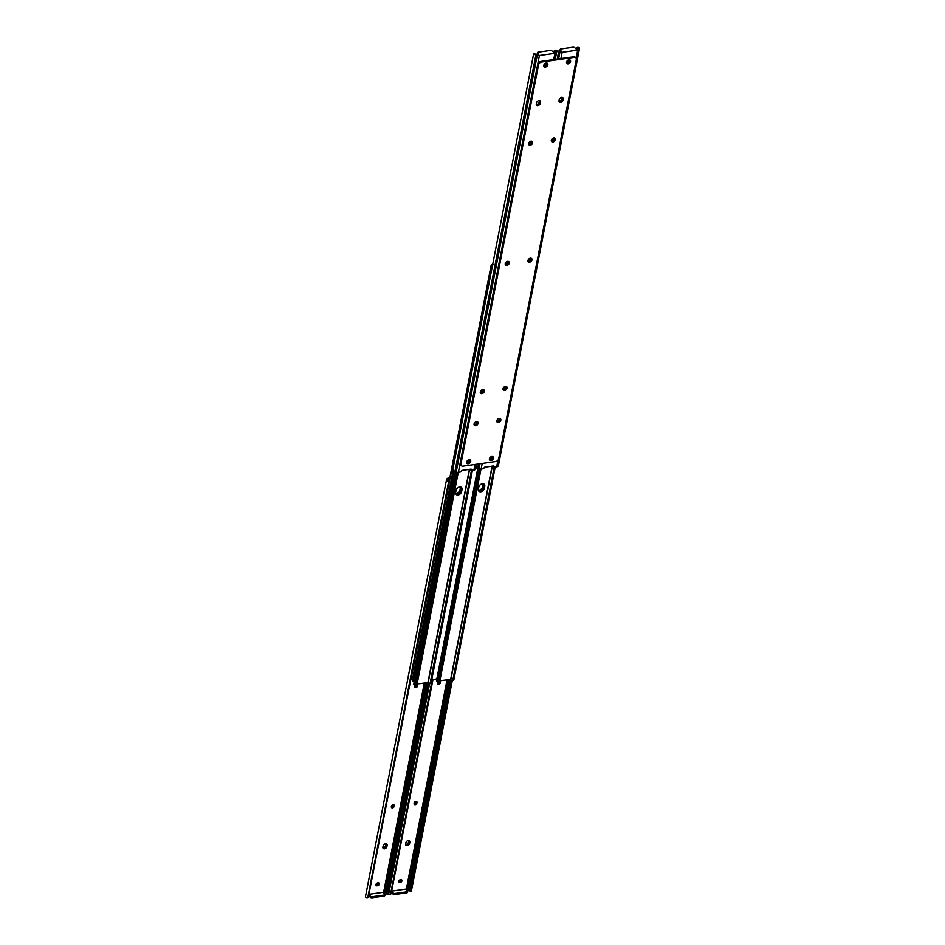 <?xml version="1.0" encoding="UTF-8"?>
<svg xmlns="http://www.w3.org/2000/svg" width="945" height="945" viewBox="0 0 945 945"><rect width="100%" height="100%" fill="white"/><g stroke="black" fill="none" stroke-linecap="round" stroke-linejoin="round"><path stroke-width="1.42" d="M437.878 681.983A1.654 1.181 135.6 0 0 437.535 682.739L437.44 683.247A1.654 1.181 135.6 0 0 440.276 682.845L440.37 682.337A1.654 1.181 135.6 0 0 439.779 681.156A1.654 1.181 135.6 0 1 439.791 681.747L440.37 682.337M437.452 683.837A1.654 1.181 135.6 0 0 439.697 682.255L439.791 681.747M415.209 804.679A1.654 1.181 135.6 0 0 416.899 803.061L417.005 802.565A1.654 1.181 135.6 0 0 414.17 802.966L414.075 803.463A1.654 1.181 135.6 0 0 415.209 804.679M414.087 804.053A1.654 1.181 135.6 0 0 416.32 802.47L416.426 801.974A1.654 1.181 135.6 0 0 416.402 801.384M407.26 845.61A2.362 1.677 135.6 0 0 409.657 843.306L409.858 842.302A2.362 1.677 135.6 0 0 409.528 840.932A2.362 1.677 135.6 0 0 407.413 840.837A2.362 1.677 135.6 0 0 405.83 842.869L405.629 843.873A2.362 1.677 135.6 0 0 405.96 845.243A2.362 1.677 135.6 0 0 407.26 845.61M405.606 844.44A2.362 1.677 135.6 0 0 406.102 844.428A2.362 1.677 135.6 0 0 408.5 842.125L409.079 842.716A2.362 1.677 135.6 0 1 406.681 845.019A2.362 1.677 135.6 0 1 405.724 844.901A2.362 1.677 135.6 0 0 406.681 845.019A2.362 1.677 135.6 0 0 409.079 842.716L409.279 841.711A2.362 1.677 135.6 0 0 409.185 840.684A2.362 1.677 135.6 0 1 409.279 841.711L409.858 842.302M398.695 881.968A1.654 1.181 135.6 0 0 399.239 882.004L399.747 881.933A1.654 1.181 135.6 0 0 401.424 879.724M391.844 891.123L405.83 889.139L407.567 890.911A1.477 0.721 11 0 1 407.756 891.371L407.567 892.387A1.477 0.721 -169 0 1 406.846 892.836L394.88 894.537A1.477 0.721 -169 0 1 392.896 893.97L391.561 892.612M400.373 879.76A1.654 1.181 135.6 0 0 399.818 882.595L400.326 882.524A1.654 1.181 135.6 0 0 400.881 879.689L400.373 879.76M388.678 894.159A2.929 1.429 11 0 0 388.891 894.348L390.509 894.36A2.209 1.902 -149.7 0 0 391.23 893.297L432.999 679.443M391.525 892.777A2.209 1.902 30.3 0 1 391.159 893.545M391.23 893.297L432.786 679.479M406.728 890.06A1.772 0.862 -169 0 1 407.496 890.19L408.795 890.556A1.748 0.85 -169 0 1 409.173 890.686L411.37 890.438L411.264 891.418L452.253 680.554M411.37 890.438L452.171 680.565M410.248 890.119L451.084 680.046M409.173 890.686L410.142 891.111L409.173 890.686M392.896 893.97L393.085 892.966L391.762 891.607M406.846 892.836L407.035 891.832L395.069 893.521L394.88 894.537M393.085 892.966A1.477 0.721 11 0 0 395.069 893.521M407.035 891.832A1.477 0.721 11 0 0 407.756 891.371M382.879 847.653A2.362 1.677 135.6 0 0 383.363 847.653A2.362 1.677 135.6 0 0 385.773 845.338L386.351 845.929A2.362 1.677 135.6 0 1 383.942 848.244A2.362 1.677 135.6 0 1 382.997 848.114A2.362 1.677 135.6 0 0 383.942 848.244A2.362 1.677 135.6 0 0 386.351 845.929L386.552 844.924A2.362 1.677 135.6 0 0 386.458 843.909A2.362 1.677 135.6 0 1 386.552 844.924L387.131 845.515A2.362 1.677 135.6 0 0 386.8 844.145A2.362 1.677 135.6 0 0 384.686 844.05A2.362 1.677 135.6 0 0 383.103 846.082L382.902 847.098A2.362 1.677 135.6 0 0 383.233 848.456A2.362 1.677 135.6 0 0 384.52 848.834A2.362 1.677 135.6 0 0 386.93 846.519L387.131 845.515M398.755 881.98A2.362 1.677 135.6 0 0 398.802 881.98A2.362 1.677 135.6 0 0 401.2 879.677M376.027 885.205A2.362 1.677 135.6 0 0 376.063 885.193A2.362 1.677 135.6 0 0 378.472 882.902M385.773 845.338L385.973 844.334A2.362 1.677 135.6 0 0 385.997 843.779M414.69 686.838A2.362 1.677 135.6 0 0 416.556 685.597M437.417 683.613A2.362 1.677 135.6 0 0 439.283 682.384M408.5 842.125L408.701 841.121A2.362 1.677 135.6 0 0 408.724 840.554M391.313 807.054A2.362 1.677 135.6 0 0 393.687 804.632M414.052 803.841A2.362 1.677 135.6 0 0 416.414 801.419M409.657 843.306L408.701 841.121M415.15 685.196A1.654 1.181 135.6 0 0 414.808 685.952L414.713 686.46A1.654 1.181 135.6 0 0 417.536 686.058L417.643 685.55A1.654 1.181 135.6 0 0 417.052 684.369A1.654 1.181 135.6 0 1 417.064 684.96L417.643 685.55M414.725 687.05A1.654 1.181 135.6 0 0 416.958 685.468L417.064 684.96M392.482 807.904A1.654 1.181 135.6 0 0 394.171 806.286L394.266 805.778A1.654 1.181 135.6 0 0 391.443 806.179L391.336 806.687A1.654 1.181 135.6 0 0 392.482 807.904M391.36 807.278A1.654 1.181 135.6 0 0 393.592 805.695L393.687 805.187A1.654 1.181 135.6 0 0 393.675 804.597M375.968 885.181A1.654 1.181 135.6 0 0 376.512 885.229L377.02 885.158A1.654 1.181 135.6 0 0 378.685 882.937M386.93 846.519L385.973 844.334M449.808 477.922L448.332 478.123A2.941 1.441 11 0 0 446.973 478.808L446.619 479.41A2.929 1.429 11 0 0 446.536 479.647A2.929 1.429 11 0 0 447.174 480.792L447.682 479.93A1.748 0.85 -169 0 1 447.694 479.871A1.748 0.85 -169 0 1 447.741 479.729L448.095 479.127A1.772 0.862 -169 0 1 448.91 478.713L449.678 478.607M369.117 894.336L383.103 892.364L384.839 894.135A1.477 0.721 11 0 1 385.028 894.584L384.828 895.6A1.477 0.721 -169 0 1 384.107 896.061L372.141 897.75A1.477 0.721 -169 0 1 370.168 897.195L368.833 895.825M377.646 882.973A1.654 1.181 135.6 0 0 377.09 885.819L377.598 885.748A1.654 1.181 135.6 0 0 378.142 882.902L377.646 882.973M447.682 479.93L448.828 481.666A2.209 1.902 30.3 0 1 449.076 483.001L448.769 483.521A2.209 1.902 -149.7 0 0 448.521 482.174L447.174 480.792M365.609 896.191A2.929 1.429 11 0 0 365.526 896.415A2.929 1.429 11 0 0 366.164 897.573L367.782 897.585A2.209 1.902 -149.7 0 0 368.491 896.51L449.076 483.001M368.798 895.99A2.209 1.902 30.3 0 1 368.432 896.758M368.491 896.51L448.769 483.521M384.001 893.273A1.772 0.862 -169 0 1 384.757 893.403L386.068 893.769A1.748 0.85 -169 0 1 386.446 893.899L388.643 893.663L388.537 894.643L429.526 683.767M388.643 893.663L429.443 683.778M387.521 893.344L428.357 683.259M386.446 893.899L387.415 894.324L386.446 893.899M370.168 897.195L370.357 896.179L369.022 894.82M384.107 896.061L384.308 895.045L372.342 896.746L372.141 897.75M370.357 896.179A1.477 0.721 11 0 0 372.342 896.746M384.308 895.045A1.477 0.721 11 0 0 385.028 894.584M478.359 490.089A3.496 2.492 135.6 0 0 482.706 486.663L483.108 484.643A3.496 2.492 135.6 0 0 483.143 483.757M478.465 490.549A3.496 2.492 135.6 0 0 483.297 487.254L483.686 485.234A3.496 2.492 135.6 0 0 483.604 483.875M527.96 260.619L527.96 260.619A1.654 1.181 -44.4 0 0 530.192 259.048L530.287 258.54A1.654 1.181 -44.4 0 0 530.31 258.162M529.85 259.804A1.748 0.85 -169 0 1 529.543 259.497L528.527 259.651A2.929 1.429 11 0 0 529.354 260.3M455.833 493.987A3.685 2.622 135.6 0 0 456.955 494.046A3.685 2.622 135.6 0 0 460.723 490.443L461.089 488.553A3.685 2.622 135.6 0 0 461.018 487.159M478.56 490.762A3.685 2.622 135.6 0 0 479.682 490.833A3.685 2.622 135.6 0 0 483.45 487.23L483.816 485.328A3.685 2.622 135.6 0 0 483.745 483.934M431.77 679.62L437.807 678.758M454.037 471.425L413.662 679.136L414.17 679.656A2.941 2.103 135.6 0 0 414.335 681.014M454.604 471.649L414.17 679.656M414.323 681.05A2.941 2.103 -44.4 0 1 414.075 680.849A2.941 2.103 -44.4 0 1 413.662 679.136M455.632 493.302A3.496 2.492 135.6 0 0 459.979 489.876L460.369 487.856A3.496 2.492 135.6 0 0 460.416 486.97M455.738 493.774A3.496 2.492 135.6 0 0 460.558 490.467L460.947 488.447A3.496 2.492 135.6 0 0 460.877 487.1M412.292 680.353L453.045 470.704L412.292 680.329A1.323 0.65 11 0 0 412.292 680.353A1.323 0.65 11 0 0 412.882 681.05A1.323 0.65 11 0 0 414.241 681.262L414.288 681.061M492.64 264.73L491.565 264.635A1.477 0.744 -98.1 0 0 491.14 265.321L449.005 482.068M492.628 264.801A1.748 0.85 -169 0 0 492.558 264.742L491.565 264.635L411.04 678.864L411.914 679.62A1.748 0.85 -169 0 1 412.303 680.282M492.109 265.191L493.573 264.588M507.867 261.352A1.654 1.181 -44.4 0 1 508.138 262.344L508.044 262.852A1.654 1.181 -44.4 0 1 505.221 263.809L505.315 263.395M507.122 263.017A1.748 0.85 -169 0 1 506.815 262.722L505.799 262.864A2.929 1.429 11 0 0 506.626 263.513M484.372 488.352A3.496 2.492 -44.4 0 1 482.021 491.376A3.496 2.492 -44.4 0 1 478.891 491.235A3.496 2.492 -44.4 0 1 478.394 489.203L478.784 487.183A3.496 2.492 -44.4 0 1 481.147 484.171A3.496 2.492 -44.4 0 1 484.277 484.312A3.496 2.492 -44.4 0 1 484.773 486.332L484.372 488.352L483.793 487.762A3.496 2.492 -44.4 0 1 481.678 490.644A3.496 2.492 -44.4 0 1 478.631 490.904M490.219 457.356A3.496 2.492 -44.4 0 1 489.593 458.254M450.907 679.301L439.862 680.743M483.946 484.053A3.496 2.492 -44.4 0 1 484.194 485.742L483.793 487.762M438.185 682.278L438.185 682.278A1.748 0.85 11 0 0 437.252 681.652A1.323 0.65 -169 0 1 436.46 680.872L477.733 468.555M479.765 469.063L438.279 682.514A1.477 0.744 -98.1 0 0 438.704 681.817L439.673 681.688L480.993 469.086L439.602 682.03M480.048 469.098L438.704 681.817M494.211 467.22L452.891 679.809L453.86 679.679A1.477 0.744 81.9 0 1 453.435 680.365L452.442 680.258L453.435 680.365M451.426 680.412L452.891 679.809L451.426 680.412A2.929 1.429 -169 0 1 450.895 679.349A2.929 1.429 -169 0 1 450.907 679.313L492.345 466.133L450.895 679.349M495.192 467.078L453.86 679.679M461.644 491.577A3.496 2.492 -44.4 0 1 459.282 494.589A3.496 2.492 -44.4 0 1 456.151 494.448A3.496 2.492 -44.4 0 1 455.667 492.416L456.057 490.396A3.496 2.492 -44.4 0 1 458.419 487.384A3.496 2.492 -44.4 0 1 461.55 487.526A3.496 2.492 -44.4 0 1 462.034 489.557L461.644 491.577L461.065 490.987A3.496 2.492 -44.4 0 1 458.951 493.857A3.496 2.492 -44.4 0 1 455.903 494.117M467.491 460.581A3.496 2.492 -44.4 0 1 466.865 461.467M471.484 470.433L430.164 683.034L428.699 683.625A2.929 1.429 -169 0 1 428.168 682.562A2.929 1.429 -169 0 1 428.179 682.526L417.123 683.956M461.219 487.266A3.496 2.492 -44.4 0 1 461.455 488.967L461.065 490.987M415.457 685.503L415.457 685.503A1.748 0.85 11 0 0 414.512 684.865A1.323 0.65 -169 0 1 413.733 684.085L455.006 471.768M457.037 472.287L415.552 685.727A1.477 0.744 -98.1 0 0 415.965 685.042L416.946 684.901L458.266 472.299L416.875 685.255M457.321 472.311L415.965 685.042M428.699 683.625L431.133 682.892A1.477 0.744 81.9 0 1 430.707 683.589L429.715 683.483L430.707 683.589M472.453 470.303L431.133 682.892M530.606 258.139A1.654 1.181 -44.4 0 1 530.866 259.131L530.771 259.639A1.654 1.181 -44.4 0 1 527.948 260.596M553.687 137.946A1.654 1.181 -44.4 0 1 553.664 138.313L553.557 138.82A1.654 1.181 -44.4 0 1 551.325 140.403M553.971 137.911A1.654 1.181 -44.4 0 1 554.242 138.903L554.136 139.411A1.654 1.181 -44.4 0 1 551.313 140.368M499.716 418.446A2.362 1.677 -44.4 0 1 497.271 421.316A2.362 1.677 -44.4 0 1 496.786 421.316M497.85 421.907A2.362 1.677 -44.4 0 1 496.905 421.777A2.362 1.677 135.6 0 0 497.85 421.907A2.362 1.677 135.6 0 0 499.81 420.619A2.362 1.677 135.6 0 0 500.165 418.576A2.362 1.677 -44.4 0 1 499.81 420.619A2.362 1.677 -44.4 0 1 497.85 421.907M562.121 97.347A2.362 1.677 -44.4 0 1 562.098 97.902L561.897 98.918A2.362 1.677 -44.4 0 1 559.003 101.221M562.582 97.477A2.362 1.677 -44.4 0 1 562.677 98.493L562.476 99.508A2.362 1.677 -44.4 0 1 559.121 101.682A2.362 1.677 135.6 0 0 562.476 99.508L562.677 98.493A2.362 1.677 135.6 0 0 562.582 97.477M505.386 386.399A1.654 1.181 -44.4 0 1 505.362 386.777L505.268 387.285A1.654 1.181 -44.4 0 1 503.035 388.867M505.669 386.375A1.654 1.181 -44.4 0 1 505.941 387.367L505.847 387.875A1.654 1.181 -44.4 0 1 503.023 388.832M491.861 456.506A1.654 1.181 -44.4 0 1 490.821 459.317L490.325 459.388A1.654 1.181 -44.4 0 1 489.38 459.093M568.973 59.795A1.654 1.181 -44.4 0 1 567.933 62.618L567.437 62.689A1.654 1.181 -44.4 0 1 566.492 62.394M482.222 463.452L481.123 469.074L483.639 468.72L484.442 467.255L493.892 465.92L493.762 467.113L496.668 466.877A2.941 1.441 -169 0 0 498.027 466.192L498.381 465.59A2.929 1.429 -169 0 0 498.464 465.353A2.929 1.429 -169 0 0 498.476 465.117M576.568 48.242A2.209 1.902 30.3 0 1 577.218 47.415L578.836 47.427A2.929 1.429 -169 0 1 579.474 48.585A2.929 1.429 -169 0 1 579.391 48.809L579.037 49.412A2.941 1.441 -169 0 1 577.678 50.097L562.145 52.294A2.941 1.441 -169 0 1 559.936 52.117L558.637 51.751A2.929 1.429 -169 0 1 556.676 50.569L556.463 50.357M560.172 49.4A1.477 0.721 11 0 0 560.35 49.861L560.161 50.865A1.477 0.721 -169 0 1 559.972 50.416L560.172 49.4A1.477 0.721 11 0 1 560.893 48.939L572.859 47.25A1.477 0.721 11 0 1 574.832 47.805L577.1 49.506A1.772 0.862 11 0 0 577.915 49.093L578.269 48.49A1.748 0.85 11 0 0 578.316 48.36A1.748 0.85 11 0 0 578.328 48.301L576.922 47.935A2.209 1.902 -149.7 0 0 576.202 49.01L576.166 49.175M493.585 466.641L493.089 466.027L493.68 466.606M556.676 50.569L558.554 51.101A1.748 0.85 11 0 0 558.932 51.231L560.243 51.597A1.772 0.862 11 0 0 561.566 51.703L560.35 49.861M491.92 456.518A1.654 1.181 -44.4 0 1 490.242 458.727L489.746 458.797A1.654 1.181 -44.4 0 1 489.415 458.809M569.032 59.818A1.654 1.181 -44.4 0 1 567.354 62.027L566.858 62.098A1.654 1.181 -44.4 0 1 566.528 62.098M481.123 469.074A2.941 1.441 -169 0 1 478.926 468.885L477.615 468.519A2.929 1.429 -169 0 1 475.914 467.633M560.161 50.865L560.999 51.727M561.637 97.347A2.362 1.677 135.6 0 0 559.227 99.662L559.027 100.666A2.362 1.677 135.6 0 0 559.357 102.036A2.362 1.677 135.6 0 0 561.472 102.131A2.362 1.677 135.6 0 0 563.055 100.099L563.255 99.083A2.362 1.677 135.6 0 0 562.925 97.725A2.362 1.677 135.6 0 0 561.637 97.347M529.59 262.19A2.362 1.677 135.6 0 0 531.704 260.666A2.362 1.677 135.6 0 0 531.669 258.528A2.362 1.677 135.6 0 0 530.381 258.15A2.362 1.677 135.6 0 0 528.267 259.686A2.362 1.677 135.6 0 0 528.302 261.824A2.362 1.677 135.6 0 0 529.59 262.19M528.066 261.481A2.362 1.677 135.6 0 0 529.011 261.6A2.362 1.677 135.6 0 0 530.972 260.324A2.362 1.677 135.6 0 0 531.326 258.28M506.863 265.415A2.362 1.677 135.6 0 0 508.977 263.879A2.362 1.677 135.6 0 0 508.942 261.741A2.362 1.677 135.6 0 0 507.642 261.375A2.362 1.677 135.6 0 0 505.528 262.899A2.362 1.677 135.6 0 0 505.575 265.037A2.362 1.677 135.6 0 0 506.863 265.415M505.327 264.695A2.362 1.677 135.6 0 0 506.284 264.824A2.362 1.677 135.6 0 0 508.245 263.537A2.362 1.677 135.6 0 0 508.599 261.493M545.419 67.06A2.362 1.677 135.6 0 0 547.533 65.536A2.362 1.677 135.6 0 0 547.498 63.386A2.362 1.677 135.6 0 0 546.198 63.02A2.362 1.677 135.6 0 0 544.084 64.543A2.362 1.677 135.6 0 0 544.131 66.693A2.362 1.677 135.6 0 0 545.419 67.06M543.883 66.339A2.362 1.677 135.6 0 0 544.84 66.469A2.362 1.677 135.6 0 0 546.801 65.181A2.362 1.677 135.6 0 0 547.155 63.15M568.146 63.847A2.362 1.677 135.6 0 0 570.26 62.311A2.362 1.677 135.6 0 0 570.225 60.173A2.362 1.677 135.6 0 0 568.937 59.807A2.362 1.677 135.6 0 0 566.823 61.331A2.362 1.677 135.6 0 0 566.858 63.469A2.362 1.677 135.6 0 0 568.146 63.847M566.622 63.126A2.362 1.677 135.6 0 0 567.567 63.256A2.362 1.677 135.6 0 0 569.528 61.968A2.362 1.677 135.6 0 0 569.882 59.925M498.428 422.498A2.362 1.677 135.6 0 0 500.543 420.962A2.362 1.677 135.6 0 0 500.507 418.824A2.362 1.677 135.6 0 0 499.22 418.458A2.362 1.677 135.6 0 0 497.105 419.982A2.362 1.677 135.6 0 0 497.141 422.12A2.362 1.677 135.6 0 0 498.428 422.498M538.898 100.572A2.362 1.677 135.6 0 0 536.5 102.875L536.299 103.879A2.362 1.677 135.6 0 0 536.63 105.249A2.362 1.677 135.6 0 0 538.744 105.344A2.362 1.677 135.6 0 0 540.327 103.312L540.528 102.308A2.362 1.677 135.6 0 0 540.197 100.938A2.362 1.677 135.6 0 0 538.898 100.572M552.955 141.974A2.362 1.677 135.6 0 0 555.069 140.439A2.362 1.677 135.6 0 0 555.034 138.301A2.362 1.677 135.6 0 0 553.746 137.935A2.362 1.677 135.6 0 0 551.632 139.458A2.362 1.677 135.6 0 0 551.667 141.596A2.362 1.677 135.6 0 0 552.955 141.974M551.431 141.254A2.362 1.677 135.6 0 0 552.376 141.384A2.362 1.677 135.6 0 0 554.337 140.096A2.362 1.677 135.6 0 0 554.691 138.053M530.228 145.187A2.362 1.677 135.6 0 0 532.342 143.664A2.362 1.677 135.6 0 0 532.307 141.514A2.362 1.677 135.6 0 0 531.019 141.148A2.362 1.677 135.6 0 0 528.905 142.671A2.362 1.677 135.6 0 0 528.94 144.821A2.362 1.677 135.6 0 0 530.228 145.187M528.704 144.467A2.362 1.677 135.6 0 0 529.649 144.597A2.362 1.677 135.6 0 0 531.61 143.309A2.362 1.677 135.6 0 0 531.964 141.277M481.938 393.652A2.362 1.677 135.6 0 0 484.053 392.128A2.362 1.677 135.6 0 0 484.005 389.978A2.362 1.677 135.6 0 0 482.718 389.612A2.362 1.677 135.6 0 0 480.603 391.135A2.362 1.677 135.6 0 0 480.639 393.285A2.362 1.677 135.6 0 0 481.938 393.652M480.403 392.931A2.362 1.677 135.6 0 0 481.359 393.061A2.362 1.677 135.6 0 0 483.32 391.773A2.362 1.677 135.6 0 0 483.663 389.742M504.665 390.427A2.362 1.677 135.6 0 0 506.78 388.903A2.362 1.677 135.6 0 0 506.744 386.765A2.362 1.677 135.6 0 0 505.445 386.399A2.362 1.677 135.6 0 0 503.331 387.922A2.362 1.677 135.6 0 0 503.378 390.061A2.362 1.677 135.6 0 0 504.665 390.427M503.142 389.718A2.362 1.677 135.6 0 0 504.087 389.848A2.362 1.677 135.6 0 0 506.047 388.56A2.362 1.677 135.6 0 0 506.402 386.517M491.034 460.546A2.362 1.677 135.6 0 0 493.148 459.022A2.362 1.677 135.6 0 0 493.113 456.872A2.362 1.677 135.6 0 0 491.825 456.506A2.362 1.677 135.6 0 0 489.711 458.03A2.362 1.677 135.6 0 0 489.746 460.18A2.362 1.677 135.6 0 0 491.034 460.546M489.51 459.837A2.362 1.677 135.6 0 0 490.455 459.955A2.362 1.677 135.6 0 0 492.416 458.668A2.362 1.677 135.6 0 0 492.77 456.636M468.307 463.759A2.362 1.677 135.6 0 0 470.421 462.235A2.362 1.677 135.6 0 0 470.386 460.097A2.362 1.677 135.6 0 0 469.086 459.731A2.362 1.677 135.6 0 0 466.972 461.255A2.362 1.677 135.6 0 0 467.019 463.393A2.362 1.677 135.6 0 0 468.307 463.759M466.771 463.05A2.362 1.677 135.6 0 0 467.728 463.168A2.362 1.677 135.6 0 0 469.689 461.892A2.362 1.677 135.6 0 0 470.043 459.849M475.701 425.711A2.362 1.677 135.6 0 0 477.816 424.187A2.362 1.677 135.6 0 0 477.78 422.037A2.362 1.677 135.6 0 0 476.493 421.671A2.362 1.677 135.6 0 0 474.378 423.195A2.362 1.677 135.6 0 0 474.414 425.344A2.362 1.677 135.6 0 0 475.701 425.711M475.122 425.12A2.362 1.677 135.6 0 0 477.083 423.832A2.362 1.677 135.6 0 0 477.438 421.801A2.362 1.677 -44.4 0 1 477.083 423.832A2.362 1.677 -44.4 0 1 475.122 425.12A2.362 1.677 -44.4 0 1 474.177 424.99A2.362 1.677 135.6 0 0 475.122 425.12M462.967 466.18L495.712 461.538A2.941 2.103 135.6 0 0 498.724 458.668L576.296 59.559A2.941 2.103 135.6 0 0 575.883 57.846A2.941 2.103 135.6 0 0 574.265 57.385L541.532 62.027A2.941 2.103 135.6 0 0 538.52 64.91L460.936 464.007A2.941 2.103 135.6 0 0 461.349 465.72A2.941 2.103 135.6 0 0 462.967 466.18M538.52 64.91L537.941 64.319L460.357 463.416L460.936 464.007M574.265 57.385L573.686 56.794L540.953 61.437L541.532 62.027M536.394 104.907A2.362 1.677 135.6 0 0 539.749 102.721L539.949 101.717A2.362 1.677 135.6 0 0 539.855 100.69A2.362 1.677 -44.4 0 1 539.949 101.717L539.749 102.721A2.362 1.677 -44.4 0 1 536.394 104.907M537.941 64.319A2.941 2.103 -44.4 0 1 540.953 61.437M573.686 56.794A2.941 2.103 -44.4 0 1 575.304 57.267A2.941 2.103 -44.4 0 1 575.552 57.598M461.101 465.377A2.941 2.103 -44.4 0 1 460.77 465.129A2.941 2.103 -44.4 0 1 460.357 463.416M507.583 261.387A1.654 1.181 -44.4 0 1 507.559 261.753L507.465 262.261A1.654 1.181 -44.4 0 1 505.232 263.844L505.303 263.407M530.948 141.159A1.654 1.181 -44.4 0 1 530.925 141.537L530.83 142.033A1.654 1.181 -44.4 0 1 528.598 143.616M531.244 141.124A1.654 1.181 -44.4 0 1 531.503 142.128L531.409 142.624A1.654 1.181 -44.4 0 1 528.586 143.581M476.977 421.659A2.362 1.677 -44.4 0 1 474.544 424.529A2.362 1.677 -44.4 0 1 474.047 424.541M539.394 100.56A2.362 1.677 -44.4 0 1 539.371 101.127L539.17 102.131A2.362 1.677 -44.4 0 1 536.276 104.446M482.659 389.623A1.654 1.181 -44.4 0 1 482.635 390.002L482.541 390.498A1.654 1.181 -44.4 0 1 480.296 392.08A1.654 1.181 -44.4 0 0 483.119 391.088L482.541 390.498M482.942 389.588A1.654 1.181 -44.4 0 1 483.214 390.592L483.119 391.088M469.133 459.719A1.654 1.181 -44.4 0 1 468.094 462.542L467.586 462.613A1.654 1.181 -44.4 0 1 466.653 462.306M546.245 63.02A1.654 1.181 -44.4 0 1 545.206 65.831L544.698 65.902A1.654 1.181 -44.4 0 1 543.765 65.607M553.841 51.455A2.209 1.902 30.3 0 1 554.491 50.64L556.109 50.652A2.929 1.429 -169 0 1 556.747 51.798A2.929 1.429 -169 0 1 556.664 52.022L556.31 52.625A2.941 1.441 -169 0 1 554.951 53.31L539.406 55.519L458.396 472.287L460.9 471.933L461.715 470.468L471.165 469.133L471.023 470.327L473.941 470.09A2.941 1.441 -169 0 0 475.3 469.405L475.642 468.803A2.929 1.429 -169 0 0 475.737 468.578A2.929 1.429 -169 0 0 475.737 468.33M537.433 52.613A1.477 0.721 11 0 0 537.622 53.074L537.433 54.089A1.477 0.721 -169 0 1 537.244 53.629L537.433 52.613A1.477 0.721 11 0 1 538.154 52.164L550.12 50.463A1.477 0.721 11 0 1 552.104 51.03L554.372 52.719A1.772 0.862 11 0 0 555.188 52.318L555.542 51.715A1.748 0.85 11 0 0 555.589 51.573A1.748 0.85 11 0 0 555.601 51.514L554.183 51.16A2.209 1.902 -149.7 0 0 553.475 52.223L553.439 52.388M470.858 469.854L470.362 469.24L470.941 469.819M539.406 55.519A2.941 1.441 -169 0 1 537.209 55.33L535.898 54.964A2.929 1.429 -169 0 1 533.949 53.782L535.827 54.314A1.748 0.85 11 0 0 536.205 54.444L537.504 54.81A1.772 0.862 11 0 0 538.827 54.928L537.622 53.074M469.192 459.742A1.654 1.181 -44.4 0 1 467.515 461.951L467.007 462.022A1.654 1.181 -44.4 0 1 466.688 462.022M546.304 63.031A1.654 1.181 -44.4 0 1 544.627 65.24L544.119 65.311A1.654 1.181 -44.4 0 1 543.8 65.323M458.396 472.287A2.941 1.441 -169 0 1 456.187 472.11L454.888 471.744A2.929 1.429 -169 0 1 452.938 470.563L452.986 468.98L452.938 470.563M537.433 54.089L538.272 54.94M439.697 682.255L440.276 682.845M416.32 802.47L416.899 803.061M406.267 889.576L447.056 679.727M390.509 894.36L432.267 679.549M408.795 890.556L449.855 679.325M407.496 890.19L448.438 679.526M399.239 882.004L399.818 882.595M399.747 881.933L400.326 882.524M416.426 801.974L417.005 802.565M416.958 685.468L417.536 686.058M393.592 805.695L394.171 806.286M383.54 892.801L424.329 682.94M448.45 481.111L448.91 478.713M447.847 480.379L448.095 479.127M367.782 897.585L448.521 482.174M386.068 893.769L427.128 682.538M384.757 893.403L425.711 682.739M376.512 885.229L377.09 885.819M377.02 885.158L377.598 885.748M393.687 805.187L394.266 805.778M483.108 484.643L483.686 485.234M482.706 486.663L483.297 487.254M483.816 485.328L484.773 486.332M460.369 487.856L460.947 488.447M459.979 489.876L460.558 490.467M492.097 466.168L450.694 679.207M478.619 468.803L437.252 681.652M469.37 469.381L427.955 682.42M455.892 472.027L414.512 684.865M428.168 682.562L469.606 469.346L428.179 682.526M462.034 489.557L461.455 488.967M530.866 259.131L530.287 258.54M554.242 138.903L553.664 138.313M563.255 99.083L562.098 97.902M505.941 387.367L505.362 386.777M577.678 50.097L576.119 58.165M497.968 460.191L496.668 466.877M562.145 52.294L560.917 58.602M558.637 51.751L557.196 59.133M478.501 463.983L477.615 468.519M559.936 52.117L558.613 58.933M479.918 463.782L478.926 468.885M579.037 49.412L498.027 466.192M579.391 48.809L498.381 465.59M576.922 47.935L576.604 49.577M578.836 47.427L578.328 48.301M505.847 387.875L505.268 387.285M563.055 100.099L561.897 98.918M567.437 62.689L566.858 62.098M567.933 62.618L567.354 62.027M554.136 139.411L553.557 138.82M530.771 259.639L530.192 259.048M490.325 459.388L489.746 458.797M490.821 459.317L490.242 458.727M539.17 102.131L540.327 103.312M539.371 101.127L540.528 102.308M508.138 262.344L507.559 261.753M531.503 142.128L530.925 141.537M483.214 390.592L482.635 390.002M554.951 53.31L553.723 59.629M475.028 464.467L473.941 470.09M535.898 54.964L454.888 471.744M537.209 55.33L456.187 472.11M556.31 52.625L554.987 59.452M476.292 464.29L475.3 469.405M556.664 52.022L555.223 59.417L556.747 51.798M476.528 464.255L475.642 468.803M554.183 51.16L553.864 52.79M556.109 50.652L555.601 51.514M544.698 65.902L544.119 65.311M545.206 65.831L544.627 65.24M531.409 142.624L530.83 142.033M508.044 262.852L507.465 262.261M467.586 462.613L467.007 462.022M468.094 462.542L467.515 461.951M411.288 891.572L452.301 680.542M411.276 891.572L410.118 891.253M365.526 896.415L446.536 479.647M387.379 894.466L388.549 894.797L429.573 683.755M529.413 259.273L528.444 259.402M506.685 262.486L505.717 262.615M492.699 264.458L491.778 264.588M439.472 682.361L438.303 682.526M453.222 680.412L452.064 680.577M416.745 685.574L415.576 685.739M430.495 683.625L429.325 683.79M557.621 50.534L556.451 50.203L556.321 50.841M579.474 48.585L498.464 465.353M493.184 466.523L493.762 467.113M460.77 465.129L461.349 465.72M533.712 53.428L452.82 469.582M476.575 464.255L475.737 468.578M470.445 469.736L471.023 470.327M534.882 53.747L533.724 53.428"/></g></svg>
